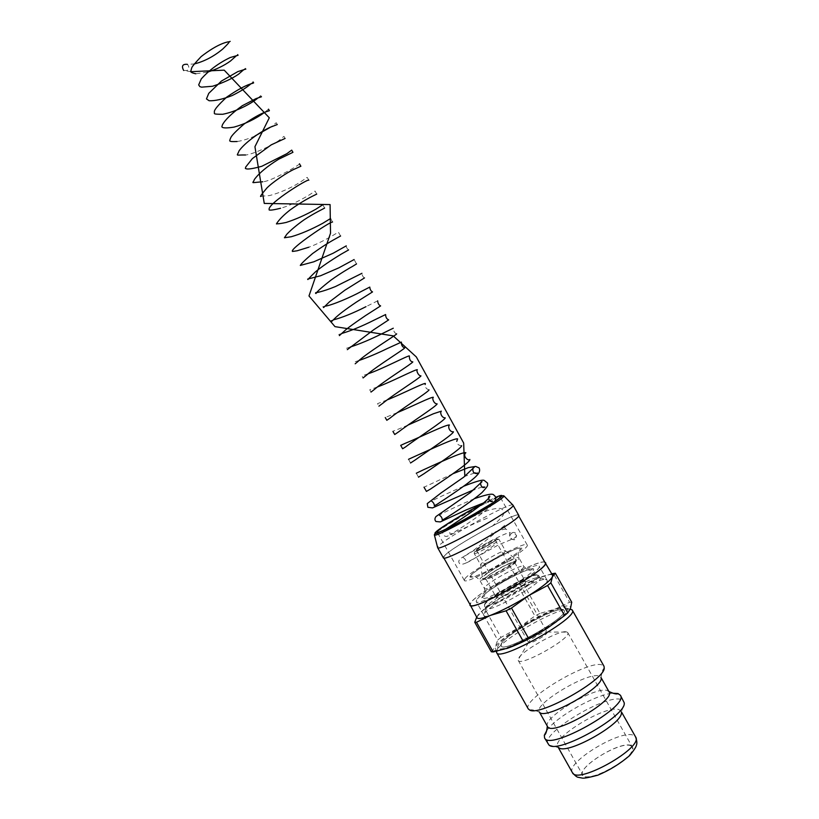 <?xml version="1.0" encoding="UTF-8"?>
<svg xmlns="http://www.w3.org/2000/svg" width="819" height="819" viewBox="0 0 819 819"><rect width="100%" height="100%" fill="white"/><g stroke="black" fill="none" stroke-linecap="round" stroke-linejoin="round"><path stroke-width="0.61" stroke-dasharray="4.09 3.07" d="M536.363 574.764L537.622 575.173C542.137 578.89 485.595 610.749 484.766 604.954C481.592 601.228 528.05 574.078 536.363 574.764M537.315 575.03C528.777 574.324 481.255 602.098 484.5 605.947L484.51 605.978C485.636 611.732 542.956 579.432 538.626 575.491L537.315 575.03M524.999 581.644L525.644 581.889C527.886 584.029 497.379 601.218 496.713 598.187C494.737 596.263 520.608 581.142 524.999 581.644M538.738 577.549L540.059 578.019C544.43 582.033 487.1 614.342 485.933 608.517L485.913 608.466C482.708 604.514 530.169 576.771 538.738 577.549M504.934 550.706L505.446 550.839C506.961 552.272 481.05 566.871 480.62 564.823L480.61 564.813C479.146 563.574 501.423 550.655 504.934 550.706M494.819 539.905L495.178 539.977C496.324 540.878 476.822 551.863 476.648 550.419C475.604 549.621 492.301 539.977 494.819 539.905M565.397 607.759L567.137 608.404C575.675 614.137 498.372 657.688 497.901 647.419C494.451 640.499 553.675 605.784 565.397 607.759M570.28 609.09L570.137 609.08C557.934 607.012 497.839 641.441 496.56 651.269M562.428 609.592L564.137 610.38C570.004 616.298 503.163 653.961 501.146 645.884C496.406 640.315 551.637 607.688 562.428 609.592M528.275 708.926C521.396 699.866 587.121 660.431 601.596 664.793L604.012 666.256M548.996 745.055L558.742 747.645L557.831 746.693C551.238 737.827 606.265 704.504 618.898 709.602L621.007 711.097L621.355 712.366L624.191 702.692M630.64 745.71L632.34 747.041C639.045 755.548 586.506 785.155 582.708 774.999C576.975 767.239 620.423 740.765 630.64 745.71M513.984 562.121L514.598 562.305C516.656 564.117 486.169 581.295 485.677 578.603C483.875 576.965 509.756 561.906 513.984 562.121M545.393 579.412L546.979 579.995C552.221 584.797 485.432 622.43 484.039 615.458L484.009 615.386C480.395 610.554 535.227 578.47 545.393 579.412M529.811 710.145C530.835 709.264 534.08 709.95 539.547 712.213L539.271 711.834C533.445 704.289 587.213 672.01 598.884 675.931L600.982 677.589C601.883 671.744 602.979 668.611 604.258 668.191M547.501 726.473L547.307 725.992C543.366 717.127 595.515 686.199 607.094 690.468L609.06 691.789M546.795 730.476C556.388 716.625 596.037 694.287 612.847 693.253M547.983 743.98C540.315 733.537 605.958 693.816 621.201 699.498L623.791 701.269M566.359 631.807L567.7 632.524C572.542 637.735 520.178 667.239 518.232 660.401L518.099 659.848C516.922 653.797 558.241 629.811 566.359 631.807M546.703 631.92L547.153 632.166C548.863 634.06 529.309 645.085 528.572 642.639L528.531 642.465C527.938 640.356 543.826 631.142 546.703 631.92M476.668 599.856L476.208 601.535C477.313 607.995 544.072 570.372 539.127 566.083C537.653 560.636 481.859 590.857 476.668 599.856M464.844 578.828L464.301 580.354C464.977 586.035 531.695 548.443 527.18 544.922C526.095 540.161 470.403 570.495 464.844 578.828M512.848 505.016C509.991 502.16 445.956 537.561 438.493 546.068L437.581 547.43M527.18 544.922L499.948 496.703C498.884 496.13 492.874 498.648 481.9 504.279M551.771 573.781L537.848 578.204C526.576 582.862 514.424 589.178 501.423 597.153L484.94 608.916L500.962 637.407L518.673 627.794L534.93 615.98L519.031 587.786L501.423 597.153C488.646 605.149 480.702 611.302 477.579 615.612L477.057 617.802M552.6 575.235L552.375 574.979C550.757 573.904 545.915 574.979 537.848 578.204L524.068 585.165L539.987 613.39L555.262 609.06L569.574 602.293L553.265 573.423M484.94 608.916L481.623 611.486L476.699 617.157M524.068 585.165L519.031 587.786M500.962 637.407L497.696 640.069L481.623 611.486M571.723 602.2L569.574 602.293M547.379 628.173C560.82 619.471 568.509 612.95 570.464 608.63L570.587 608.23C570.956 604.924 565.847 605.2 555.262 609.06C543.836 613.472 531.644 619.717 518.673 627.794C505.958 635.913 498.147 642.321 495.239 647.02L497.696 640.069M491.359 651.801L495.239 647.02L495.956 650.276C497.819 650.839 501.371 650.266 506.613 648.566M539.987 613.39L534.93 615.98M544.768 562.121C538.032 558.916 476.607 592.823 470.526 603.06L469.891 604.309M545.137 562.766C543.284 556.336 477.262 592.086 470.833 602.897L470.26 604.954M444.42 555.917L443.611 557.555C443.683 563.226 523.208 518.417 518.386 515.417C517.567 510.81 451.822 546.867 444.42 555.917M518.703 515.243C517.874 510.595 451.597 546.949 444.123 556.081L443.294 557.729M501.423 643.867L501.146 645.884C503.163 653.961 570.004 616.298 564.137 610.38C561.854 603.49 505.835 633.476 501.423 643.867M514.752 539.629L514.373 539.803C509.121 539.168 508.21 536.936 511.65 533.087C516.574 533.558 517.608 535.739 514.752 539.629M183.671 70.475L187.213 70.475C189.312 68.386 189.322 66.339 187.244 64.312L194.154 63.984M496.631 538.83C500.808 538.278 478.777 551.351 475.133 551.576C471.386 551.904 492.792 539.219 496.631 538.83M498.546 539.383C495.116 539.475 472.829 552.364 474.221 553.46C474.447 555.415 500.593 540.694 499.037 539.475L498.546 539.383M572.368 772.552C565.294 762.827 620.28 729.33 633.374 735.247L635.585 736.926M631.08 745.413C618.754 740.591 572.246 770.802 583.548 776.453C588.451 778.06 599.549 774.958 611.578 768.519C619.348 763.82 625.511 759.09 630.067 754.33C633.067 750.04 633.404 747.071 631.08 745.413M515.182 559.101L515.909 559.316C518.192 561.404 483.046 581.203 482.442 578.163C480.313 576.33 510.257 558.906 515.182 559.101M515.038 561.486C521.232 561.087 490.397 579.596 485.124 579.422C479.77 579.381 509.387 561.639 515.038 561.486M484.674 587.53L484.418 588.492C485.114 592.332 526.637 568.939 523.72 566.349C522.972 563.001 487.735 582.145 484.674 587.53M482.053 597.041C487.633 588.431 537.786 562.162 533.435 570.198C531.029 573.587 521.508 580.395 509.346 587.377L488.093 597.542C483.456 598.935 481.439 598.771 482.053 597.041M479.903 579.033C483.046 573.822 518.263 554.658 518.908 557.821C521.723 560.216 480.21 583.609 479.617 579.965L479.903 579.033M470.208 575.992C468.693 578.603 474.631 577.037 485.503 571.857C500.941 564.189 518.54 552.938 521.427 548.935C526.126 541.513 476.126 567.987 470.208 575.992M434.828 533.957L434.377 534.582M503.839 495.812C504.146 491.922 443.253 525.409 435.35 533.425M482.606 503.695L495.618 497.409M484.766 604.954L484.5 605.947L485.933 608.517M537.622 575.173L538.605 575.46M538.626 575.491L540.059 578.019M474.221 553.46L474.539 551.842L488.697 545.065C502.549 536.384 495.464 538.841 499.037 539.475L505.436 550.829L515.909 559.316C516.738 560.595 516.472 561.312 515.079 561.465L505.108 565.356C497.389 569.051 485.319 577.129 485.073 578.122C483.783 579.688 482.903 579.698 482.442 578.163L480.62 564.823L474.221 553.46M497.901 647.419L496.846 651.207M567.137 608.404L570.208 609.264M557.831 746.693L558.302 747.532M621.007 711.097L621.478 711.936M485.677 578.603L496.713 598.187M514.598 562.305L525.644 581.889M485.913 608.466L484.009 615.386M540.028 577.979L546.938 579.924M484.039 615.458L476.208 601.535M546.979 579.995L539.127 566.083M518.232 660.401L582.708 774.999M567.7 632.524L632.34 747.041M528.531 642.465L518.099 659.848M547.041 632.043L567.301 632.114M476.648 550.419L528.572 642.639M495.178 539.977L547.153 632.166M484.418 588.492C486.517 597.87 483.097 596.324 481.838 597.901L482.125 597C491.124 586.25 530.558 566.328 533.097 569.021C531.101 569.277 530.651 573.003 523.72 566.349L518.908 557.821C516.769 547.757 520.792 550.276 520.474 548.106C518.693 547.501 511.578 550.419 499.129 556.879C488.963 562.213 473.761 571.672 470.597 575.808L470.495 576.269C472.153 577.671 472.082 572.911 479.617 579.965L484.418 588.492M495.956 650.276L491.728 651.494M464.301 580.354L437.151 532.084M514.373 539.803L514.383 539.547C510.257 540.079 508.364 534.193 510.339 532.667C508.169 531.726 490.837 540.54 477.323 548.433L462.766 557.268C465.305 558.834 466.359 560.698 465.929 562.878C467.178 563.329 484.408 552.549 496.611 543.447M511.65 533.087C513.728 531.848 515.386 532.299 516.615 534.438C517.28 535.247 516.4 536.568 513.963 538.411L498.832 544.707L466.246 562.878C461.414 565.161 458.906 564.598 458.722 561.169L460.032 558.855L473.986 550.051L505.425 524.815C503.05 524.58 505.395 531.132 507.862 529.217C505.722 528.511 500.255 529.893 491.472 533.364M474.396 473.095L464.813 476.33M190.981 71.683L183.804 70.567M452.948 473.73L424.007 487.192M416.287 473.239L418.509 477.17M461.66 445.679C458.568 445.546 456.93 444.103 456.746 441.349M408.517 459.295L410.554 462.991M408.005 425.071C394.021 431.275 394.297 430.292 392.946 431.429M397.369 412.602L385.258 417.536M429.043 389.864C426.279 389.035 424.989 387.264 425.184 384.541M387.223 399.867L377.528 403.654L378.91 406.163M377.508 386.916L369.738 389.783L370.987 392.086M368.171 373.761L361.947 375.901L363.073 377.948M359.162 360.432L354.207 362.049L355.19 363.8M396.672 333.896C394.533 333.077 393.489 331.214 393.54 328.286L393.284 328.214M350.378 346.99L346.529 348.259L347.297 349.662M341.779 333.476L338.769 334.449L339.394 335.616M377.682 300.819L365.98 306.675M333.343 319.871L330.968 320.628L331.5 321.621M325.01 306.204L323.188 306.797M364.506 277.917C363.042 277.098 362.182 275.563 361.947 273.311M356.541 263.923L354.125 259.551M348.587 249.949C346.928 248.444 346.15 247.082 346.273 245.864M340.602 235.995L338.411 232.197L336.548 233.149C336.957 233.149 320.884 242.926 308.783 247.225M332.565 222.01L330.589 218.499M324.621 208.046L322.809 204.74M316.738 194.093L315.049 191.042L313.278 192.127C311.322 194.154 292.864 205.016 280.548 208.272M308.855 180.17L307.248 177.416L306.439 177.764C307.494 176.986 302.262 181.214 294.42 185.596C285.585 190.264 277.242 193.591 269.379 195.598L261.333 196.212M299.457 163.79C301.453 163.872 271.069 181.583 262.756 181.777M285.094 138.431L283.958 136.384L281.644 138.186C276.105 144.175 251.105 155.016 245.557 154.975M277.272 124.549L276.228 122.737L271.099 126.863M254.996 135.985C248.341 138.913 242.373 140.755 237.09 141.523M268.499 109.162L264.803 112.244M261.486 96.775L260.78 95.588L258.026 97.911M253.081 81.961L251.013 83.712M245.854 69.083L245.362 68.243L243.816 69.646M237.684 54.617L236.486 55.672M207.32 72.154L195.802 73.782M230.18 41.37L229.381 41.718M482.145 487.059L474.416 489.465M477.395 472.962L475.307 472.891M463.626 486.261C450.839 491.809 432.053 500.389 431.715 501.187M491.789 526.525C499.764 519.604 503.624 515.489 503.357 514.178L502.753 509.838C501.269 508.845 501.238 506.848 488.83 510.135C480.937 512.97 470.229 517.608 456.726 524.047L447.307 529.197C448.853 529.76 449.785 531.459 450.122 534.295C451.658 534.377 475.501 518.867 486.947 509.541C491.246 505.999 493.796 503.296 494.615 501.433M474.385 498.679C462.51 503.665 439.465 514.393 439.496 515.192M487.325 518.13C472.798 524.16 460.647 529.709 450.859 534.766C445.27 537.172 446.979 536.22 445.219 536.312C443.57 535.339 440.274 533.374 445.864 529.115M489.977 501.044L487.325 501.791C490.192 503.153 488.933 503.542 483.548 502.927"/><path stroke-width="1.23" d="M496.56 651.269L496.662 652.671C499.058 662.561 579.483 617.239 572.276 610.073L570.28 609.09M572.276 610.073L604.012 666.256L604.258 668.191C604.35 680.087 539.936 716.379 529.811 710.145L528.275 708.926L496.662 652.671M621.355 712.366C623.883 723.238 566.728 755.446 558.742 747.645M600.982 677.589C605.712 686.383 544.615 720.812 539.547 712.213M600.982 677.477L609.06 691.789C616.42 700.45 551.105 737.254 547.501 726.473L539.445 712.151M612.847 693.253L617.813 693.498L620.372 695.218C629.709 706.132 549.078 751.566 544.574 737.919L544.318 735.278L546.795 730.476M620.372 695.218L624.191 702.692C627.415 715.386 558.189 754.401 548.996 745.055L544.574 737.919M437.581 547.43L437.643 547.676C438.032 552.569 517.014 508.067 513.032 505.19L512.848 505.016M481.9 504.279C464.721 513.083 441.789 526.934 437.899 530.907L437.151 532.084C436.844 536.005 503.46 498.464 499.948 496.703M555.333 573.208L571.723 602.2L570.464 608.63L567.792 612.847L550.849 582.852L552.456 576.75L555.333 573.208L551.771 573.781M469.891 604.309L477.057 617.802C478.03 619.225 482.483 618.427 490.427 615.386L506.07 610.81L523.177 641.205L508.691 647.849L493.192 651.944L476.515 622.256L490.427 615.386C502.078 610.728 514.905 604.094 528.931 595.464L547.583 585.472L564.578 615.571L547.379 628.173L528.603 638.441L511.476 608.026L528.931 595.464C542.434 586.906 550.276 580.671 552.456 576.75L552.6 575.235L544.768 562.121M476.699 617.157L474.754 622.256L476.515 622.256M506.07 610.81L511.476 608.026M547.583 585.472L550.849 582.852M474.754 622.256L491.359 651.801L493.192 651.944M523.177 641.205L528.603 638.441M564.578 615.571L567.792 612.847M506.613 648.566L508.691 647.849C520.505 643.478 533.404 636.916 547.379 628.173M469.942 605.139C471.171 612.94 551.484 567.68 545.454 562.592M443.857 557.995L470.26 604.954C471.478 612.694 551.115 567.823 545.137 562.766L518.642 515.857M437.622 547.635L443.294 557.729C443.366 563.452 523.566 518.263 518.703 515.243L513.011 505.149M187.244 64.312C182.504 63.995 181.316 66.042 183.671 70.475M635.585 736.926C644.092 747.481 576.996 785.288 572.368 772.552C575.01 775.706 577.016 777.303 578.388 777.333L582.074 778.05C583.589 778.531 588.82 777.589 597.747 775.214C609.356 770.382 620.003 763.83 629.668 755.558C633.937 750.286 636.158 746.887 636.353 745.341C637.233 743.611 636.977 740.806 635.585 736.926L621.478 711.936M435.35 533.425L434.828 533.957M434.377 534.582L434.377 534.94C434.633 538.933 507.104 498.095 503.839 495.812L513.032 505.19M495.618 497.409C509.479 491.308 499.119 499.897 475.604 513.503C452.18 527.119 430.159 537.264 435.841 532.022C440.028 527.774 464.322 513.093 482.606 503.695M496.846 651.207L496.529 652.354M570.208 609.264L572.061 609.786M558.302 747.532L572.368 772.552M618.232 693.621C616.605 694.41 613.482 693.683 608.865 691.441M544.318 735.278C545.843 734.285 546.836 731.234 547.307 726.125M437.643 547.676L434.377 534.94L434.879 533.927L437.09 533.179C444 530.374 453.286 525.818 464.967 519.522L495.147 501.443L502.59 495.782L503.839 495.812M476.904 617.526L476.208 618.202M552.446 574.958L553.808 574.6M475.307 472.891L474.396 473.095M464.813 476.33L463.677 443.069L416.318 356.93L393.192 335.862L334.981 326.638L308.988 295.956L330.518 233.241L330.088 204.586L264.261 203.429L254.934 146.714L269.297 117.793L224.211 70.158L190.981 71.683M431.715 501.187C433.497 502.549 434.357 504.054 434.305 505.702L436.629 504.586C445.7 498.669 471.795 481.449 476.955 475.368C479.524 472.768 480.241 470.28 479.084 467.884L475.634 466.421L468.366 467.598L452.948 473.73M424.007 487.192L426.423 491.41L430.405 489.117C442.71 480.835 470.567 462.233 469.871 459.469C468.13 461.486 462.131 455.671 465.868 452.743C463.359 451.33 438.298 463.104 423.699 469.686L416.287 473.239M418.509 477.17L423.853 473.812C436.425 465.12 461.588 448.423 461.66 445.679M456.746 441.349L457.626 438.871C455.21 437.745 431.316 449.129 416.758 455.528L408.517 459.295M410.554 462.991L415.52 459.746C427.487 451.177 453.02 434.5 453.439 431.808C449.467 432.197 447.614 426.494 449.447 425.01C446.754 424.109 418.663 437.878 405.456 443.222L400.706 445.362L402.62 448.761L405.436 447.01C415.417 439.332 444.737 420.485 445.249 417.864C441.728 418.069 439.67 412.53 441.349 411.148L433.415 413.759L408.005 425.071M392.946 431.429L394.727 434.52L398.945 431.623C410.135 423.024 436.599 406.173 437.131 403.869C434.06 404.125 431.736 398.29 433.343 397.287C431.367 396.724 411.435 406.726 397.369 412.602M385.258 417.536L386.824 420.301L390.141 418.018C400.43 409.654 428.337 392.066 429.043 389.864M425.184 384.541L425.368 383.476C423.556 382.903 401.341 394.328 387.223 399.867M378.91 406.163L383.077 403.061C393.785 394.297 419.983 377.968 420.966 375.88C418.499 375.972 415.991 370.679 417.342 369.707C415.694 369.154 391.308 381.9 377.508 386.916M370.987 392.086L373.914 389.834C383.22 381.531 411.66 363.912 412.827 361.916C410.462 361.609 409.305 359.613 409.346 355.917C407.657 355.559 381.48 369.389 368.171 373.761M363.073 377.948L366.666 375.02C376.535 366.216 403.726 349.631 404.709 347.911C402.344 347.031 401.249 345.096 401.412 342.107L387.141 348.618C377.211 353.439 367.885 357.381 359.162 360.432M355.19 363.8L357.79 361.64C366.554 353.102 395.731 335.37 396.672 333.896M393.284 328.214L382.381 333.517C370.475 339.455 359.807 343.949 350.378 346.99M347.297 349.662L374.058 329.504L388.667 319.881C386.65 319 385.636 317.219 385.626 314.537L374.119 320.127C362.029 326.208 351.249 330.651 341.779 333.476M339.394 335.616L344.246 331.183C346.765 328.685 353.88 323.474 365.581 315.561L380.62 305.907C378.839 305.139 377.856 303.439 377.682 300.819M365.98 306.675C353.061 313.206 342.178 317.608 333.343 319.871M331.5 321.621L335.851 317.403C338.544 314.926 343.785 310.544 356.685 301.904L372.532 291.922C370.864 291.032 369.953 289.414 369.789 287.08L361.384 291.41C350.696 297.256 331.9 305.333 325.01 306.204M323.188 306.797L323.607 307.555L329.412 301.883L344.83 290.233L364.506 277.917M361.947 273.311L335.544 286.507C321.468 292.281 314.946 292.874 315.837 292.629L315.52 293.1M315.704 293.427C317.199 293.55 312.07 294.871 330.948 280.139C341.288 272.747 350.348 267.547 352.487 266.421L356.541 263.923M354.125 259.551L338.82 267.854L320.526 275.768L307.668 279.095C308.353 279.811 306.009 280.907 315.51 271.806C321.498 266.81 330.067 260.923 341.216 254.136L348.587 249.949M346.273 245.864L333.077 253.266L313.831 261.793L300.307 265.438C301.116 263.779 305.221 259.807 312.612 253.521C321.14 247.358 328.869 242.404 335.8 238.646L340.602 235.995M308.783 247.225L297.174 250.778L292.465 251.453C289.414 248.945 329.883 221.56 332.565 222.01M330.589 218.499L322.737 223.311C311.189 229.535 300.706 234.009 291.277 236.732L284.428 237.766L286.824 234.254C290.94 229.893 296.621 225.123 303.869 219.953C314.404 212.96 323.863 208.661 324.621 208.046M322.809 204.74L315.878 209.203C305.62 214.967 295.72 219.39 286.179 222.451C276.402 224.58 275.983 223.495 276.587 223.812C275.819 225.02 278.112 219.4 289.957 210.073C297.84 204.412 305.333 199.785 312.448 196.212L316.738 194.093M280.548 208.272C271.212 210.534 270.413 210.104 269.195 210.012L269.082 209.132C269.154 202.662 308.087 178.47 308.855 180.17M261.333 196.212C259.306 197.522 261.148 194.799 266.851 188.042C272.676 182.074 287.346 172.277 294.328 169.185L300.88 166.247L299.457 163.79M262.756 181.777C249.089 182.811 253.204 183.671 254.33 179.535C259.07 173.116 267.168 166.349 278.644 159.224L292.946 152.324L291.697 150.123L286.865 153.685L261.804 166.288C253.89 168.448 248.792 169.318 246.529 168.898L245.383 168.468L245.72 167.025L252.406 158.569L271.202 144.861L285.094 138.431M245.557 154.975C234.695 154.822 236.998 156.583 239.107 150.778C244.768 142.987 258.466 132.821 269.861 127.406L277.272 124.549M271.099 126.863L254.996 135.985M237.09 141.523C229.678 141.789 230.548 141.226 230.057 141.042C229.433 141.247 229.689 140.09 230.825 137.561C231.859 135.319 236.292 130.805 244.103 124.038C252.876 118.079 259.951 114.087 265.305 112.06L269.41 110.688L268.499 109.162M264.803 112.244C255.497 118.98 245.239 123.925 234.039 127.109C221.13 129.156 221.642 126.658 222 126.28L222.44 124.805C225.205 119.676 231.808 113.319 242.26 105.743L256.05 98.597L261.486 96.775M258.026 97.911C250.86 104.033 235.77 111.742 222.768 114.261C211.65 114.353 214.947 113.544 214.332 111.886C214.128 109.848 218.253 104.934 226.699 97.144C237.95 89.414 246.601 84.807 252.651 83.323L253.634 82.903L253.081 81.961M251.013 83.712C247.113 87.275 240.847 91.206 232.238 95.526C222.563 99.283 214.854 101.024 209.132 100.737L206.46 98.925L208.753 93.356L221.447 81.05L237.858 71.601L245.854 69.083M243.816 69.646L238.483 74.242C231.869 78.778 223.218 82.78 212.52 86.261L201.546 87.152L199.867 86.63L198.669 84.9L201.269 78.931C209.111 70.178 218.745 63.053 230.17 57.545L238.073 55.282L237.684 54.617M236.486 55.672L230.436 61.056C223.761 65.817 216.052 69.523 207.32 72.154M195.802 73.782C191.677 72.871 190.039 71.908 190.878 70.905L191.687 68.038C191.759 66.984 194.902 63.176 201.126 56.613C217.311 44.001 226.689 41.892 229.535 41.697L230.18 41.37M229.381 41.718C228.204 42.926 231.122 40.837 222.829 48.956C213.82 56.46 204.259 61.466 194.154 63.984M474.416 489.465L432.504 507.913L427.856 507.278L427.283 503.583L441.267 492.792L463.851 477.057L474.406 467.055C472.676 467.536 472.358 469.307 473.464 472.348C475.481 473.72 476.791 473.925 477.395 472.962M439.496 515.192C441.451 516.646 442.352 518.253 442.188 520.014C443.519 520.126 472.297 501.177 482.043 492.516C488.841 485.104 487.52 485.851 487.581 483.138L484.203 480.405C482.524 479.504 475.665 481.459 463.626 486.261M483.548 502.927L466.267 509.889L440.335 521.918L435.923 521.519C434.613 520.075 434.633 518.417 435.974 516.554L470.382 492.557L482.033 481.705C479.146 481.122 481.029 489.701 484.868 487.039L482.145 487.059M494.615 501.433C495.945 499.672 496.089 497.901 495.045 496.109C492.598 495.341 496.631 491.021 474.385 498.679M445.864 529.115C454.77 523.351 489.977 500.532 489.813 496.119C486.936 495.71 489.486 503.531 492.495 501.126L489.977 501.044"/></g></svg>
